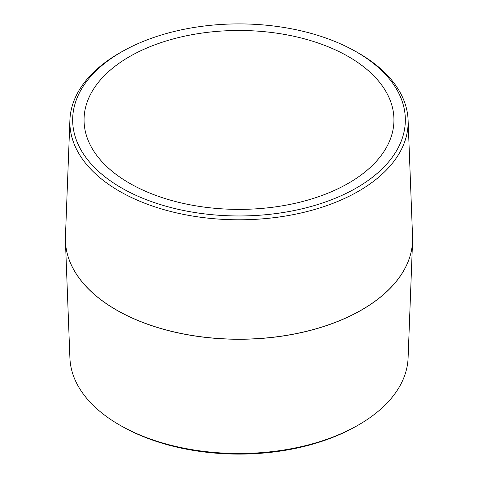 <?xml version="1.0" encoding="UTF-8"?>
<svg xmlns="http://www.w3.org/2000/svg" width="478" height="478" viewBox="0 0 478 478"><rect width="100%" height="100%" fill="white"/><g stroke="black" fill="none" stroke-linecap="round" stroke-linejoin="round"><path stroke-width="0.72" d="M129.442 183.188A154.944 89.452 180 0 1 84.056 119.93A154.944 89.452 180 0 1 239 30.478A154.944 89.452 180 0 1 393.944 119.93A154.944 89.452 180 0 1 298.296 202.576A154.944 89.452 180 0 1 129.442 183.188M125.236 49.873L123.324 50.907A169.134 97.649 0 0 0 69.907 119.99A169.134 97.649 0 0 0 119.404 191.194A169.134 97.649 0 0 0 305.448 211.945A169.134 97.649 0 0 0 408.093 119.99A169.134 97.649 0 0 0 354.676 50.907L352.764 49.873A166.332 96.03 180 0 1 358.5 186.737A166.332 96.03 180 0 1 121.382 187.836A166.332 96.03 180 0 1 125.236 49.873A166.332 96.03 180 0 1 352.764 49.873M408.093 119.99L412.562 236.747A173.604 100.231 180 0 1 412.604 238.964A173.604 100.231 180 0 1 305.436 331.565A173.604 100.231 180 0 1 116.244 309.84A173.604 100.231 180 0 1 65.396 238.964A173.604 100.231 180 0 1 65.438 236.747L69.907 119.99M412.562 241.253L408.093 358.01A169.134 97.649 180 0 1 354.676 427.093A169.134 97.649 180 0 1 123.324 427.093A169.134 97.649 180 0 1 69.907 358.01L65.438 241.253A173.604 100.231 0 0 0 116.244 309.905A173.604 100.231 0 0 0 303.661 332.055A173.604 100.231 0 0 0 412.562 241.253A173.604 100.231 0 0 0 412.604 239.036A173.604 100.231 0 0 0 412.604 239M123.324 427.093L125.236 428.127A166.332 96.03 0 0 0 352.764 428.127L354.676 427.093M65.396 239A173.604 100.231 0 0 0 65.396 239.036A173.604 100.231 0 0 0 65.438 241.253"/></g></svg>
